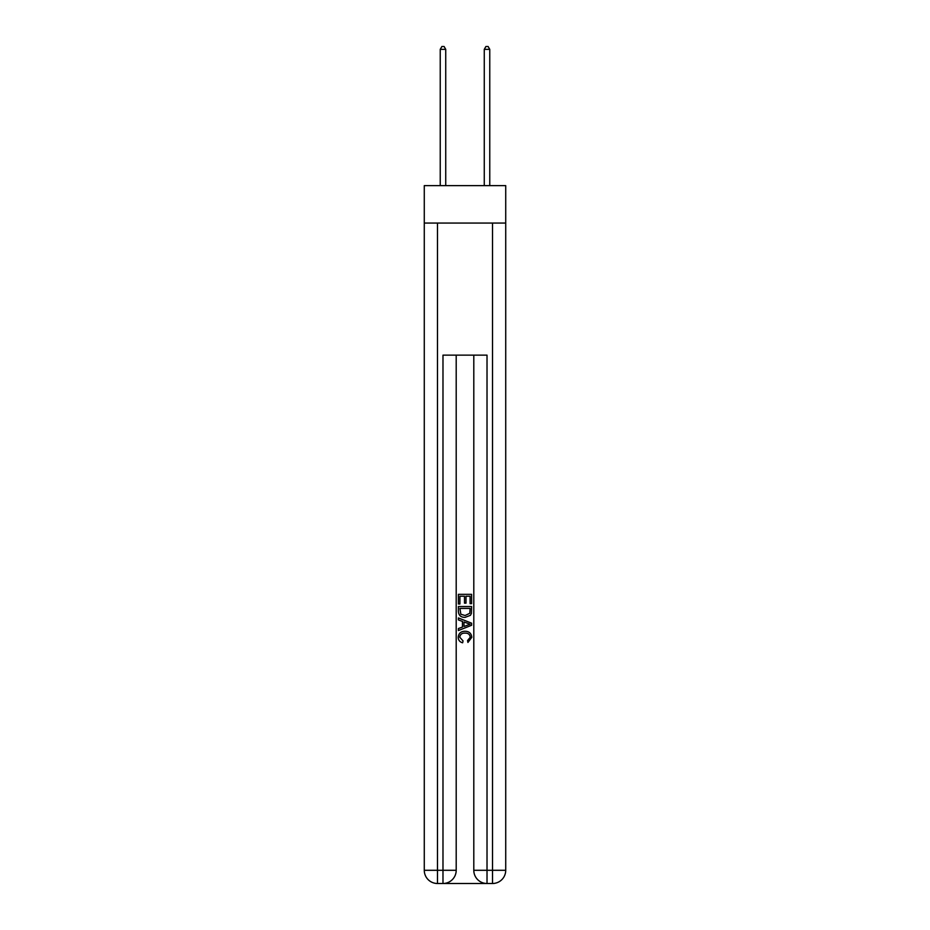 <?xml version="1.0" encoding="UTF-8"?>
<svg xmlns="http://www.w3.org/2000/svg" width="930" height="930" viewBox="0 0 930 930"><rect width="100%" height="100%" fill="white"/><g stroke="black" fill="none" stroke-linecap="round" stroke-linejoin="round"><path stroke-width="1.4" d="M505.722 223.061L505.722 185.628L424.278 185.628L424.278 223.061L505.722 223.061L505.722 870.294L492.516 870.294L492.516 223.061M443.97 883.5L486.03 883.5M437.484 223.061L437.484 870.294L442.982 870.294L442.982 883.5A13.206 13.206 0 0 0 456.2 870.294L456.2 355.144L456.2 870.294A13.206 13.206 0 0 1 442.982 883.5L437.484 883.5A13.206 13.206 0 0 1 424.278 870.294L424.278 223.061M487.018 883.5L487.018 870.294L473.8 870.294A13.206 13.206 0 0 0 487.018 883.5L492.516 883.5L492.516 870.294L487.018 870.294L487.018 355.144L442.982 355.144L442.982 870.294L456.2 870.294M473.8 870.294L473.8 355.144M492.516 883.5A13.206 13.206 0 0 0 505.722 870.294M458.397 604L458.397 594.34L471.603 594.34L471.603 603.663L470.08 603.663L470.08 596.211L466.011 596.211L466.011 603.152L464.489 603.152L464.489 596.211L459.92 596.211L459.92 604L458.397 604M458.397 611.266L458.397 606.534L471.603 606.534L471.417 613.393L470.464 615.311L465.07 617.381C460.85 617.392 458.618 615.358 458.397 611.266M459.92 608.406L460.85 614.242L465.105 615.509L469.813 613.265L470.08 608.406L459.92 608.406M458.397 619.915L458.397 617.938L471.603 623.181L471.603 625.286L458.397 630.528L458.397 628.552L462.454 627.053L462.454 621.414L458.397 619.915M467.639 623.333L463.989 621.984L463.989 626.483L470.08 624.239L467.639 623.333M459.746 637.213L463.059 640.91L462.629 642.781C459.827 642.049 458.362 640.247 458.223 637.387C458.583 633.33 460.873 631.284 465.093 631.261C469.162 631.354 471.382 633.377 471.777 637.352L467.93 642.444L467.534 640.572L470.255 637.259C469.859 634.4 468.139 633.028 465.105 633.121C462.012 632.958 460.234 634.33 459.746 637.213M445.737 185.628L445.737 49.36L440.239 49.36L440.239 185.628M440.239 49.36L441.89 46.5L444.087 46.5L445.737 49.36M489.761 185.628L489.761 49.36L484.263 49.36L484.263 185.628M484.263 49.36L485.913 46.5L488.111 46.5L489.761 49.36M437.484 883.5L437.484 870.294L424.278 870.294"/></g></svg>
